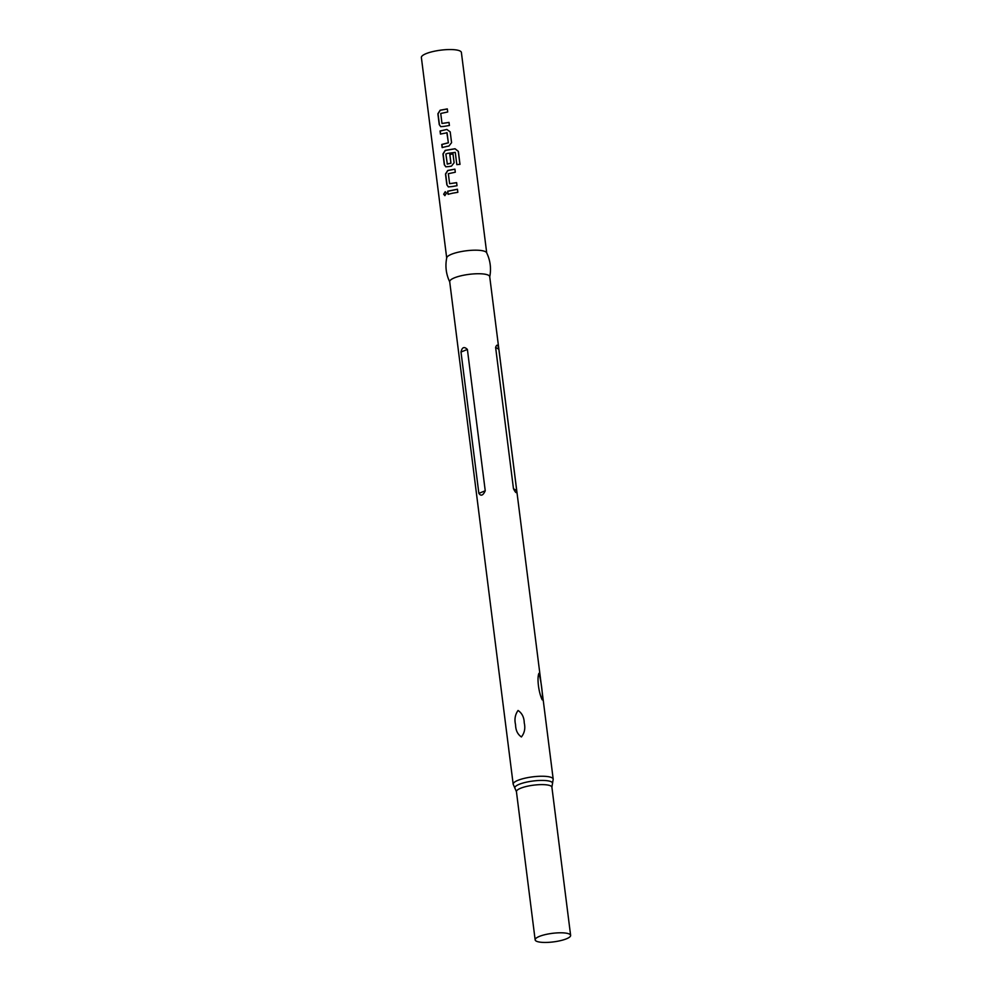<?xml version="1.0" encoding="UTF-8"?>
<svg xmlns="http://www.w3.org/2000/svg" width="992" height="992" viewBox="0 0 992 992"><rect width="100%" height="100%" fill="white"/><g stroke="black" fill="none" stroke-linecap="round" stroke-linejoin="round"><path stroke-width="1.49" d="M443.672 194.196L445.222 191.716L446.474 193.18L444.85 195.635L443.672 194.196L445.284 191.729M449.822 282.1C446.078 274.325 445.048 266.216 446.747 257.759A20.162 4.873 -7.2 0 1 460.114 251.794A20.162 4.873 -7.2 0 1 486.626 252.724C490.358 260.487 491.387 268.609 489.701 277.066M452.712 193.18L448.049 194.308L447.665 191.22L457.448 189.212L457.845 192.312L452.712 193.18M451.881 186.583L448.334 186.905L446.859 184.834L445.482 174.022L447.739 170.463L454.919 169.136L455.303 172.224L448.347 173.712L449.612 183.694L456.618 182.627L457.014 185.715L451.881 186.583M449.339 166.507L445.805 166.83L444.317 164.759L442.953 153.946L445.197 150.375L455.03 148.738L458.354 151.367L459.99 164.337L456.828 164.622L455.278 152.396L447.677 153.351L445.854 153.971L447.33 164.114L450.914 163.184L449.798 154.392L452.997 153.896L454.113 162.75L451.496 166.098L449.339 166.507M446.809 146.432L442.147 147.56L441.75 144.472L448.334 142.761L447.07 132.779L440.436 134.069L440.051 130.981L446.859 129.444L450.207 131.862L451.571 142.674L448.954 146.022L446.809 146.432M444.267 126.344L440.733 126.666L439.245 124.595L437.881 113.782L440.126 110.224L447.305 108.897L447.702 111.984L440.733 113.472L441.998 123.454L449.004 122.388L449.401 125.476L444.267 126.344M446.698 257.97L421.377 57.524A20.162 4.873 -7.2 0 1 434.769 51.15A20.162 4.873 -7.2 0 1 461.392 52.464L486.712 252.91M449.612 183.694L456.642 182.702M447.119 163.953L450.976 163.246L449.872 154.467L453.009 153.971M441.998 123.454L449.029 122.462M463.09 275.342A20.162 4.873 -7.2 0 1 489.713 276.656L553.201 779.166A20.162 4.873 -7.2 0 0 526.566 777.852A20.162 4.873 -7.2 0 0 513.174 784.213L449.698 281.703A20.162 4.873 -7.2 0 1 463.09 275.342M513.472 488.734C515.728 493.173 516.807 493.805 516.708 490.618L498.852 349.271C497.959 344.559 496.88 343.926 495.616 347.398L513.472 488.734L516.708 490.618M542.227 699.856C538.668 692.751 536.833 678.193 538.892 673.382C541.173 680.785 543.008 695.268 542.227 699.856M518.06 710.47C522.065 713.198 524.123 717.352 524.247 722.932C525.5 728.252 524.557 732.927 521.408 736.957C517.601 734.34 515.654 730.248 515.567 724.706C514.29 719.349 515.108 714.6 518.06 710.47M478.863 493.359C480.946 496.409 483.079 495.541 485.237 490.78L467.393 349.444C464.219 346.307 462.086 347.163 461.007 352.024L478.863 493.359L485.237 490.78M547.026 934.216A17.881 4.315 -7.2 0 1 570.623 935.382A17.881 4.315 -7.2 0 1 558.756 941.024A17.881 4.315 -7.2 0 1 535.147 939.858A17.881 4.315 -7.2 0 1 547.026 934.216M442.32 147.597L441.924 144.51L448.396 142.823L446.834 132.606M448.223 194.345L447.665 191.22M447.826 191.258L457.473 189.286M444.937 195.647L443.908 194.221M448.434 186.93L446.859 184.834M447.02 184.872L445.656 174.059L447.863 170.512L454.944 169.21M445.892 166.854L444.49 164.796L443.126 153.983L445.334 150.437L455.018 148.812L458.354 151.367M458.292 151.441L459.928 164.424M440.609 134.106L440.225 131.018L446.859 129.444M446.933 129.506L450.232 131.936M440.82 126.691L439.245 124.595M439.419 124.632L438.055 113.82L440.262 110.273L447.33 108.971M535.147 939.858L516.435 791.678L515.121 788.628A19.022 4.588 -7.2 0 1 527.434 781.944A19.022 4.588 -7.2 0 1 552.42 783.916L553.201 779.166M516.435 791.678A17.881 4.315 -7.2 0 1 528.302 786.036A17.881 4.315 -7.2 0 1 551.899 787.202L552.42 783.916M495.616 347.398L498.852 349.271M461.007 352.024L467.393 349.444M570.623 935.382L551.899 787.202M515.121 788.628L513.174 784.213"/></g></svg>
